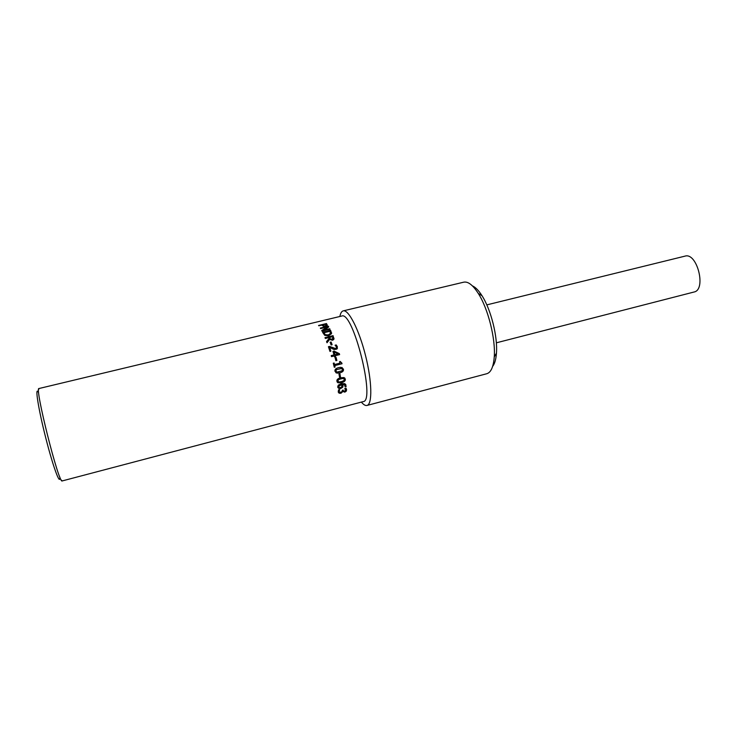 <?xml version="1.0" encoding="UTF-8"?>
<svg xmlns="http://www.w3.org/2000/svg" width="737" height="737" viewBox="0 0 737 737"><rect width="100%" height="100%" fill="white"/><g stroke="black" fill="none" stroke-linecap="round" stroke-linejoin="round"><path stroke-width="1.11" d="M339.858 373.825L340.402 376.718L339.508 376.948M340.512 376.828L339.536 377.086L338.965 374.055L339.941 373.806L340.402 376.718M341.802 368.5L336.413 369.606L335.805 371.043L336.385 371.872M335.906 371.098L337.067 372.093L341.959 370.831L342.539 369.412L341.424 368.408L336.514 369.642L335.805 371.043M341.94 367.441L343.331 369.136C343.7 370.877 342.475 372.093 339.665 372.784L335.869 372.756M343.442 369.191C343.81 370.951 342.585 372.176 339.775 372.858L336.938 373.152L335.003 371.328C334.607 369.55 335.823 368.316 338.642 367.625L340.678 367.302L343.331 369.136M335.077 357.657L335.98 357.436L336.8 360.485M336.883 360.467L335.897 360.715L335.068 357.611L336.054 357.362L336.883 360.467M334.082 352L334.819 354.783L338.043 353.898L334.082 352L334.884 354.681M334.819 354.783L338.043 353.898M332.986 351.503L334.036 351.236L339.333 353.622L339.619 354.617L335.178 355.722L335.372 356.708M339.269 353.723L339.536 354.635M331.235 355.667L334.008 354.902L332.949 351.392L334.091 351.107L339.333 353.622M335.178 355.722L335.455 356.69L334.58 356.901L334.303 355.934L331.512 356.634L331.217 355.593L334.008 354.902M330.222 342.456L331.106 342.235L332.018 344.75M332.111 344.732L331.125 344.971L330.148 342.263L331.134 342.023L332.111 344.732M329.448 337.454L330.627 339.527L332.046 339.591L332.949 338.909L332.479 336.717L329.448 337.454L330.646 339.287L332.967 338.67M325.1 337.859L333.05 335.925L334.045 338.762M326.611 341.692L328.951 338.651L328.555 337.675L325.339 338.458L324.999 337.62L333.05 335.648L333.778 339.481L332.507 340.273L329.596 339.453L327.007 342.742L326.555 341.544L328.951 338.651M323.856 332.765L325.367 335.022L328.297 335.197L330.406 333.935L330.038 331.263L323.856 332.765L325.358 334.727L328.297 334.911L330.508 333.4M330.508 333.686L330.581 332.958M322.732 332.571L330.627 330.655L331.622 333.106M331.503 333.714L328.647 335.75L324.741 335.353L322.585 332.286L330.609 330.342L331.503 333.714M323.948 326.187L326.261 325.192L325.883 324.169L322.714 324.934L323.948 326.187L325.266 326.104L326.307 325.081M322.714 324.934L323.902 325.818M318.789 325.8L326.546 323.93L327.311 325.045M327.2 325.339L323.598 326.344L321.811 325.146L318.541 325.468L326.491 323.552L327.2 325.339M320.503 328.398L328.297 326.15L328.757 326.924L323.46 330.591L329.955 329.356M328.333 326.509L328.638 326.998M321.839 330.812L327.504 326.924L320.613 328.582L320.309 328.076L328.297 326.15M329.798 329.061L322.078 331.263L321.7 330.545L327.504 326.924M323.432 330.259L329.771 328.73M335.224 345.367L336.238 344.944L337.371 346.74L336.938 349.052L334.147 349.578L329.669 347.403L330.802 351.19M336.201 345.119L337.417 348.352M328.462 346.86L329.522 346.602L335.455 348.693L336.431 347.818M329.669 347.403L330.885 351.162L329.946 351.402L328.416 346.703L329.559 346.418L335.501 348.537L336.394 347.91L336.413 346.897L335.086 345.22L336.238 344.944M341.756 362.899L341.968 363.746L334.662 365.589L335.013 367.044L334.266 367.229M333.29 363.23L334.036 363.037L334.497 364.52L339.932 363.148L339.554 361.655L340.208 361.489L341.673 362.908M335.013 367.044L334.276 367.266L333.29 363.221L334.119 363.019L334.497 364.52M334.662 365.589L335.105 367.054M341.968 363.746L334.755 365.589M340.208 361.489L342.06 363.746M339.554 361.655L340.291 361.462M344.115 378.763L343.258 378.321L338.357 379.564L337.951 381.526M337.795 381.084L338.827 381.996L341.332 381.637L343.746 380.725L344.409 379.389L343.368 378.45L340.872 378.809L338.476 379.702L337.684 380.937M344.778 378.017L345.183 379.011C345.432 380.642 344.161 381.803 341.36 382.494L337.224 382.19M345.303 379.159C345.561 380.808 344.28 381.969 341.48 382.66L337.951 382.798L336.901 381.315C336.606 379.638 337.868 378.45 340.687 377.749L344.022 377.556L345.183 379.011M341.775 384.861L340.881 384.493L338.817 385.552L338.698 387.1M338.605 386.768L339.103 387.533L340.614 387.57L341.959 386.722L341.517 384.567L338.476 386.566M342.687 384.797L342.604 387.008L340.632 388.279L337.905 387.616M344.934 384.954L342.171 384.18L343.046 385.727L342.733 387.22L340.761 388.5L338.67 388.371L337.721 386.989L338.246 385.202L341.111 383.618L344.879 383.682L346.169 386.492L345.128 386.759L344.4 384.521L342.29 384.364M345.727 384.41L346.04 386.271L345.202 386.492M339.674 389.56L339.167 391.504L339.693 392.37L342.106 391.716L342.281 390.288L343.175 390.057L343.276 390.757M339.453 389.615L339.25 391.863M346.132 388.362L346.114 390.942L344.676 391.881L342.806 391.19L340.816 393.005L338.375 392.416M345.367 389.072L344.879 388.408M343.193 390.352L343.663 391.246L345.487 390.757L344.824 388.417L345.957 388.123L346.602 389.735L346.252 391.2L344.805 392.148L342.935 391.439L340.945 393.272L339.103 393.19L338.237 391.798L338.559 389.845L339.711 389.615M61.272 480.027L62.212 480.929L363.203 401.61C375.815 401.315 352.949 310.351 341.692 316.053L38.978 388.528L38.573 389.772M492.638 366.39C494.73 363.774 495.992 359.37 496.443 353.161C497.788 336.735 490.953 309.558 481.998 295.712C478.672 290.461 475.466 287.181 472.389 285.864M361.379 402.089C363.534 404.705 365.405 405.829 366.989 405.451L486.788 373.723C490.98 372.461 493.458 366.869 494.251 356.938C495.697 338.836 488.124 308.692 478.276 293.427C472.887 285.053 468.059 281.304 463.776 282.17L343.202 310.876C341.636 311.3 340.512 313.17 339.858 316.495M366.989 405.451C372.48 404.373 372.047 381.342 365.524 355.547C359.066 329.725 348.555 309.227 343.202 310.876M496.351 342.816L694.033 292.018C706.617 289.853 697.119 252.091 685.005 256.135L486.807 304.878M62.212 480.929C59.024 485.103 34.197 386.363 38.978 388.528M59.844 477.032C60.314 486.438 53 466.539 45.657 437.502C38.269 408.491 34.685 385.451 38.361 392.37M481.998 295.712L478.276 293.427M496.443 353.161L494.251 356.938"/></g></svg>
